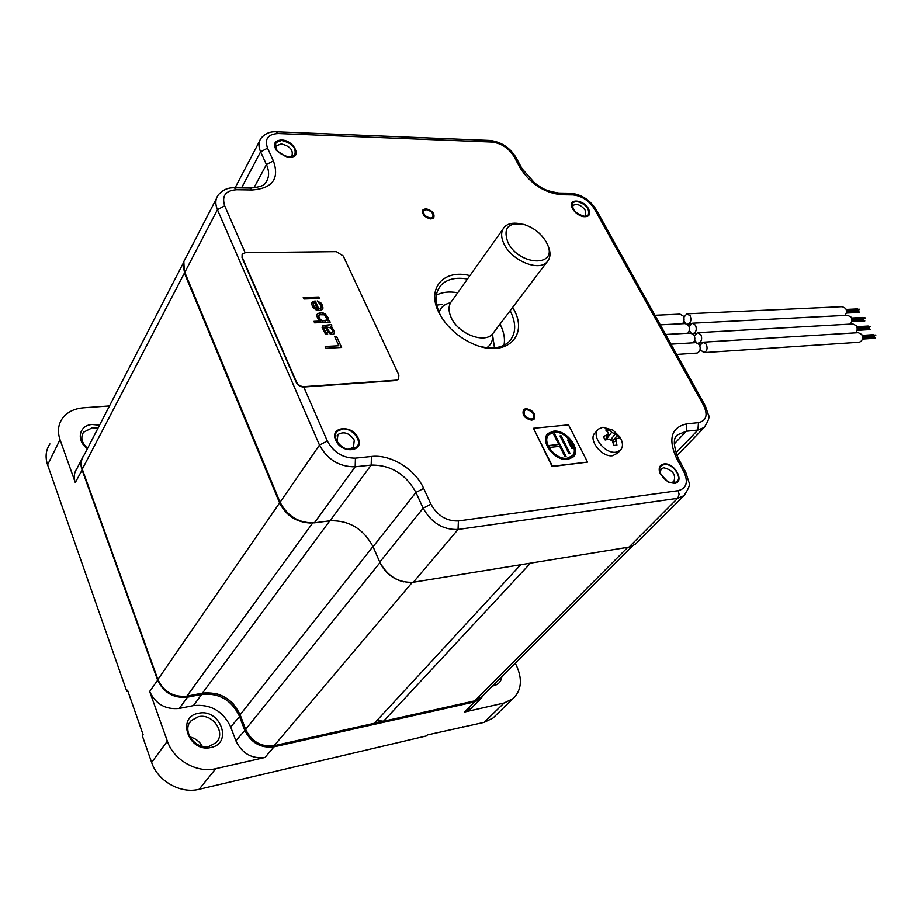 <?xml version="1.0" encoding="UTF-8"?>
<svg xmlns="http://www.w3.org/2000/svg" width="922" height="922" viewBox="0 0 922 922"><rect width="100%" height="100%" fill="white"/><g stroke="black" fill="none" stroke-linecap="round" stroke-linejoin="round"><path stroke-width="1.38" d="M403.675 581.84C392.818 579.097 384.935 572.677 379.991 562.604L379.829 562.213M310.403 523.028C296.365 522.325 286.097 515.617 279.62 502.905L184.4 273.096L183.847 261.756M530.484 563.146L383.506 721.246L377.017 720.428M520.688 564.748L374.39 723.274L274.122 745.702C261.226 747.189 251.741 741.737 245.655 729.36L240.135 714.781C232.332 698.692 219.782 691.465 202.483 693.114L186.889 696.156C173.44 697.412 163.77 691.857 157.893 679.502L82.277 469.171C80.537 464.043 81.078 459.49 83.879 455.514L183.547 262.609M481.976 696.571L474.738 700.847L383.506 721.246M670.997 344.16L695.96 342.627L699.418 344.655C700.939 348.804 700.167 351.605 697.113 353.068L696.548 353.103M699.856 345.623L702.829 342.212L706.287 344.229C707.808 348.366 707.036 351.155 703.982 352.607L700.075 349.645M703.394 342.177L858.278 332.681L861.77 334.513C863.269 338.305 862.462 340.875 859.339 342.235L858.762 342.269M693.114 342.8C695.038 340.679 695.338 338.097 694.001 335.078L690.601 333.073L665.615 334.479M694.669 340.022L696.502 342.592M698.023 343.111L698.553 343.065C701.619 341.613 702.391 338.823 700.87 334.686L697.47 332.692L694.473 336.15M855.386 332.854C857.368 330.894 857.691 328.543 856.377 325.777L852.931 323.968L698.035 332.658M687.789 333.234C689.656 331.079 689.933 328.52 688.63 325.558L685.265 323.576L660.256 324.844M689.299 330.445L691.039 333.038M692.733 333.614L693.171 333.58C696.225 332.139 696.997 329.338 695.488 325.201L692.134 323.219L689.126 326.734M850.072 324.129C852.009 322.147 852.32 319.807 851.018 317.099L847.618 315.289L692.71 323.196M682.499 323.714C684.308 321.548 684.573 319.012 683.283 316.096L679.975 314.125L654.931 315.278M683.951 320.925L685.622 323.541M687.466 324.187L687.812 324.152C690.866 322.712 691.65 319.911 690.14 315.773L686.832 313.814L683.813 317.375M844.794 315.439C846.673 313.445 846.972 311.117 845.681 308.455L842.339 306.669L687.409 313.791M84.167 454.949L83.648 455.618C80.756 459.721 80.202 464.411 81.989 469.713L157.57 679.987C163.632 692.745 173.613 698.473 187.5 697.17L201.688 694.393C218.998 692.745 231.549 699.971 239.351 716.06L244.607 729.959C250.888 742.752 260.684 748.376 274.007 746.832L474.588 701.884L480.558 698.968L483.889 694.658M471.903 707.623L464.469 712.038L504.023 703.025L512.909 698.715C521.195 690.785 522.578 680.229 517.081 667.055L515.306 663.218M495.16 715.956L493.005 718.031L484.188 722.364L427.428 734.915L426.437 735.929L199.14 789.29C180.724 794.096 157.72 781.176 151.634 762.436L142.345 735.871L143.141 734.753L127.547 690.175L126.775 691.327L47.598 464.872C45.028 457.058 45.8 450.074 49.938 443.92M264.994 757.469C251.775 759.048 242.071 753.493 235.882 740.804L230.707 727.009C223.02 711.035 210.585 703.901 193.401 705.607L179.306 708.419C165.522 709.767 155.645 704.108 149.664 691.454L167.366 741.161C173.659 760.177 197.112 773.42 215.783 768.671L264.994 757.469L274.007 746.832L274.03 745.714M374.666 722.975L383.218 721.062M233.174 703.751C228.114 698.565 222.121 695.107 215.195 693.39M501.914 676.621C501.165 681.473 498.468 684.504 493.8 685.703L492.636 685.887M109.499 405.922L83.487 407.801C74.06 408.607 66.995 412.192 62.281 418.553C58.121 424.719 57.371 431.75 60.022 439.656L75.293 482.563L82.392 469.494M81.655 459.456L76.975 468.526C74.094 472.617 73.541 477.296 75.293 482.563M87.394 448.691C75.777 440.439 79.108 425.019 92.327 424.5L99.53 425.215M211 747.465C188.918 753.136 175.883 716.855 198.449 713.305C220.07 707.981 233.347 743.328 211 747.465M497.223 681.312L495.275 683.26M87.59 448.323C81.724 442.952 80.352 437.593 83.499 432.245L92.35 427.75L97.986 428.211M202.218 746.221C199.475 741.346 195.349 738.245 189.84 736.943M209.271 746.29C194.945 750.185 181.035 729.959 191.396 720.462L198.414 716.705C212.798 713.017 226.512 733.255 215.944 742.74L209.271 746.29M127.939 691.304L126.775 691.327M462.671 726.651L463.236 727.285M494.457 347.813L493.973 344.056M442.664 304.318L436.717 305.124M519.051 223.562C512.724 222.559 507.907 223.654 504.599 226.858C500.75 231.157 500.646 237.023 504.276 244.468C512.09 260.765 538.563 271.61 546.873 262.136C550.549 258.195 550.976 252.824 548.129 246.036L546.366 242.244C541.226 233.52 533.7 227.584 523.788 224.426C508.068 222.064 502.79 228.103 507.953 242.544C519.478 266.274 558.651 267.184 547.219 243.984M674.328 483.393L668.127 482.102L660.048 473.643C658.147 468.203 659.449 464.976 663.944 463.962C674.57 462.141 685.461 482.356 674.328 483.393M572.597 208.775L572.043 207.6C567.825 198.057 583.741 199.406 588.582 208.914C590.979 214.768 589.054 217.327 582.808 216.601C578.405 215.31 575.005 212.705 572.597 208.775M335.758 440.22C329.154 426.31 352.561 424.281 358.128 438.111C364.916 451.907 341.428 454.316 335.758 440.22M289.485 157.489L286.408 157.028L276.393 150.39C272.808 144.051 274.468 140.582 281.36 139.983C294.153 140.029 302.716 158.261 289.485 157.489M512.69 307.349L513.854 309.504C529.067 336.576 505.152 358.462 473.136 343.929C459.963 338.051 449.544 329.361 441.892 317.848L438.872 312.5C426.321 288.183 443.77 268.832 469.909 275.609M531.233 419.141L533.112 418.358C534.622 413.909 532.397 410.993 526.462 409.622L524.549 410.417C523.051 414.877 525.286 417.781 531.233 419.141M426.264 209.674L423.959 210.527C422.968 214.215 425.146 216.728 430.47 218.076L432.741 217.223C433.743 213.547 431.588 211.034 426.264 209.674M442.468 318.735L439.909 314.16C434.389 302.047 434.827 292.332 441.223 285.013C447.32 278.997 456.067 277.015 467.454 279.043M510.143 310.702L510.442 311.279C516.504 323.841 516.043 333.96 509.071 341.636C502.306 347.882 492.567 349.461 479.866 346.361M500.012 324.106L500.312 324.671C503.988 332.047 505.21 338.904 503.977 345.243M436.325 295.201C442.18 292.055 449.302 291.248 457.692 292.758M636.699 542.885L635.2 544.372L629.011 547.092L413.356 582.243C398.73 583.05 387.54 576.331 379.76 562.074L373.064 546.723C363.429 528.836 349.069 520.192 329.995 520.803L314.402 522.832C299.028 523.293 287.583 516.424 280.092 502.236L184.792 272.359C182.544 266.631 182.925 261.733 185.91 257.653L216.347 198.737M276.139 149.11L276.761 145.607L281.279 143.947C289.842 146.033 293.392 149.94 291.94 155.68L289.957 156.982M572.401 207.323L573.196 205.352C577.241 203.405 581.321 205.133 585.458 210.539L585.528 215.667L584.283 216.416M660.014 472.052L661.408 468.722L663.69 467.777C672.829 470.024 676.206 474.669 673.809 481.687L671.032 482.655M337.049 441.465L337.948 434.516C343.952 431.104 349.38 432.971 354.255 440.117L353.46 447.424L348.17 449.256M664.243 464.504L661.42 465.679C655.346 470.036 665.88 484.43 674.028 482.84L676.748 481.71C682.856 477.331 672.392 463.005 664.243 464.504M576.457 201.284L572.977 202.494C571.329 209.11 575.27 213.754 584.802 216.44L588.213 215.241C589.896 208.649 585.977 204.004 576.457 201.284M281.59 140.478L275.989 142.518C274.249 149.629 278.675 154.447 289.254 156.994L294.752 154.977C296.55 147.9 292.159 143.071 281.59 140.478M342.488 428.984L337.348 431.254C330.917 437.04 341.693 450.881 351.524 449.406L356.526 447.193C363.014 441.408 352.342 427.612 342.488 428.984M525.943 408.584C533.181 410.255 535.889 413.805 534.045 419.233L531.752 420.19C524.503 418.53 521.783 414.992 523.604 409.552L525.943 408.584M430.931 218.998C424.431 217.362 421.792 214.296 422.991 209.801L425.803 208.764C432.291 210.412 434.93 213.478 433.709 217.972L430.931 218.998M597.525 430.159L595.382 432.591C587.279 438.722 601.444 457.669 612.738 455.699L617.913 452.886M615.942 452.195L620.149 450.455C623.341 447.124 623.226 442.595 619.78 436.844L613.038 430.182L602.919 427.243L598.516 429.053C590.426 435.172 604.636 454.154 615.942 452.195M605.754 429.998L608.866 429.675L611.655 432.314L617.452 435.092L619.238 438.492L616.588 438.319L616.069 440.751L616.933 445.096L613.822 445.441L612.496 441.131L609.235 439.091L605.155 440.001L603.38 436.579L608.347 434.274L608.082 432.683L605.754 429.998M608.013 439.333L607.01 437.962M613.66 439.898L611.862 440.094M617.452 435.092L613.856 439.794M608.866 429.675L607.321 431.703M533.458 428.292L552.151 466.544L587.556 462.106L568.505 424.858L533.458 428.292L552.439 466.221L587.556 462.106M553.488 431.208L548.164 433.432C539.013 440.566 554.813 461.634 567.745 459.398L572.816 457.266C582.047 450.097 566.442 429.191 553.488 431.208M567.145 458.222L571.801 456.263C580.261 449.694 565.958 430.516 554.076 432.372L549.212 434.412C540.811 440.958 555.286 460.251 567.145 458.222M559.746 446.329L564.99 456.713L566.085 456.586L554.675 434.032L553.58 434.147L558.79 444.45L549.086 445.487L550.042 447.377L559.746 446.329M569.058 453.751L570.142 453.636L561.106 435.829L560.011 435.945L569.058 453.751M571.894 448.472L572.977 448.357L568.701 439.944L567.618 440.059L571.894 448.472M573.38 456.713C581.148 448.853 565.728 429.445 553.338 431.369L547.449 434.193M572.308 455.756L567.007 458.384C555.586 460.343 541.249 442.18 548.544 435.103M558.79 444.45L549.155 445.626M565.878 456.609L554.537 434.193L553.649 434.285M569.934 453.659L560.968 435.991L560.092 436.083M572.769 448.38L568.563 440.105L567.687 440.197M303.995 386.629L396.206 380.175L398.546 379.184L398.88 375.07L343.249 255.993L336.346 251.637L245.517 252.663L242.509 253.884L242.256 257.33L296.469 382.008C298.117 385.016 300.618 386.56 303.995 386.629L303.753 386.998C300.388 386.917 297.875 385.384 296.239 382.376L242.048 257.711L242.129 254.495M245.137 252.686L224.691 205.837C221.557 195.89 225.533 190.52 236.643 189.748L252.155 189.99C272.566 188.399 279.643 178.695 273.385 160.877L267.541 148.142C264.395 138.865 268.002 134.001 278.386 133.54L491.991 142.057C501.257 143.233 508.564 148.004 513.911 156.371L520.066 167.792C530.427 183.87 544.187 192.848 561.371 194.738L572.919 194.911C581.782 195.867 588.962 200.558 594.448 208.983L703.601 405.38C708.108 415.027 706.39 420.778 698.461 422.645L686.821 423.843C671.377 427.312 667.897 438.676 676.391 457.923L683.836 471.73C688.48 482.056 686.602 488.372 678.189 490.665L458.407 520.953C446.617 521.322 437.454 515.732 430.92 504.184L423.682 488.418C415.234 469.171 390.755 454.131 371.439 456.482L355.431 458.142C342.984 458.199 333.626 452.495 327.322 441.004L303.753 386.998L395.953 380.532L398.696 379.034M326.019 348.297L341.624 347.456L336.691 336.576L334.721 336.668L338.823 345.738L325.201 346.465L326.019 348.297M331.252 324.579L323.599 325.524L322.089 327.425L325.27 333.741L327.679 334.548L323.899 329.189L323.749 327.356L325.27 326.976L327.909 332.07L330.053 333.822L332.635 334.317L333.822 333.948L334.456 332.381L332.416 327.886L330.56 326.745L331.932 326.077L331.252 324.579L322.7 325.939M317.548 313.584L316.695 315.439L317.71 318.447L320.914 321.052L313.941 321.352L314.609 322.85L330.168 322.193L329.5 320.695L327.517 320.775L328.428 319.83L328.278 318.021L325.535 314.195L323.357 313.065L319.266 312.915L316.961 314.529M319.508 310.495L322.4 309.481L323.046 307.948L321.236 303.211L317.203 300.952L321.317 305.608L320.879 308.328L318.839 309.008L315.232 301.021L312.719 301.402L311.475 303.845L313.077 307.406L315.808 309.723L319.508 310.495M318.758 297.022L303.246 297.506L303.903 298.982L319.427 298.486L318.758 297.022L303.28 297.576M326.595 326.918L330.768 327.955L332.923 331.228L332.807 332.462L331.62 332.819L328.958 331.413L326.549 326.999L329.523 332.07L331.574 332.9L332.807 332.462M326.595 320.211L322.573 320.983L319.369 318.378L318.563 316.58L319.415 314.725L324.164 314.851L326.63 318.078L325.823 320.925L321.259 320.499L319.323 318.447L318.689 315.37M317.053 308.766L313.399 305.885L313.192 303.188L314.575 302.543L317.387 308.755L314.229 307.13L313.192 303.188M338.823 345.738L325.236 346.534M336.691 336.576L334.744 336.737M341.555 347.456L336.645 336.645M331.874 326.111L331.205 324.648M333.822 333.948L334.409 332.45L333.384 329.442L330.56 326.745M327.598 334.548L324.671 331.067L323.749 327.356M328.036 320.453L328.232 318.09L325.489 314.264L321.859 312.892L317.502 313.664M330.088 322.193L329.442 320.775L327.517 320.775M320.914 321.052L313.964 321.421M321.467 307.406L318.793 309.077L315.186 301.091L311.797 302.37M322.746 308.939L322.446 305.343L321.19 303.292L317.249 301.045M319.346 298.498L318.712 297.091M412.249 582.393L274.122 745.702M627.801 547.288L474.738 700.847M184.4 273.096L82.277 469.171M279.62 502.905L157.893 679.502M312.708 522.993L186.889 696.156M329.788 520.838L202.483 693.114M372.972 546.504L240.135 714.781M379.991 562.604L245.655 729.36M464.469 712.038L474.588 701.884L474.634 700.87M504.023 703.025L484.188 722.364M215.783 768.671L199.14 789.29M157.996 679.768L149.664 691.454M187.512 696.029L187.5 697.17L179.306 708.419M201.699 693.263L201.688 694.393L193.401 705.607M240.412 715.518L230.707 727.009M245.678 729.417L235.882 740.804M167.366 741.161L151.634 762.436M60.022 439.656L47.598 464.872M486.874 347.698C491.103 344.701 493.04 340.356 492.705 334.651L492.636 333.868M439.091 312.385C440.785 307.21 444.588 304.006 450.524 302.762M502.801 229.382L452.183 300.514C448.299 304.917 448.034 310.749 451.365 317.998C458.522 333.902 484.05 343.779 492.44 334.121L494.25 331.736M703.601 405.38L705.342 405.899L596.28 209.801C590.103 200.005 581.621 194.484 570.845 193.251M594.448 208.983L596.28 209.801M572.919 194.911L570.303 193.24L559.308 193.067M561.371 194.738L558.755 193.055C542.171 190.289 541.767 187.385 534.818 183.201L522.082 168.761L515.928 157.362C509.854 147.555 501.257 141.93 490.147 140.467M520.066 167.792L522.082 168.761M513.911 156.371L515.928 157.362M491.991 142.057L489.617 140.444L276.658 131.8M278.386 133.54L276.162 131.788C270.054 131.431 265.052 133.563 261.145 138.15C258.425 141.815 258.252 146.368 260.615 151.819L266.435 164.565C269.593 171.792 269.282 177.888 265.513 182.89C264.384 185.541 259.312 187.27 250.288 188.065M267.541 148.142L260.615 151.819L241.529 187.927M273.385 160.877L266.435 164.565L253.907 187.904M252.155 189.99L249.793 188.053L234.776 187.811M236.643 189.748L234.292 187.811C227.953 187.546 222.64 189.909 218.353 194.865C215.333 198.91 215.033 203.843 217.442 209.686L319.485 445.072C327.471 459.686 339.365 466.935 355.177 466.809L371.174 465.091C390.767 464.895 405.692 474 415.937 492.417L423.14 508.195C431.427 522.889 443.056 529.977 458.05 529.458L677.647 498.329L683.894 495.713L685.334 494.284M224.691 205.837L217.442 209.686L184.792 272.359M327.322 441.004L319.485 445.072L280.092 502.236M355.431 458.142L355.177 466.809L314.402 522.832M371.439 456.482L371.174 465.091L329.995 520.803M423.682 488.418L415.937 492.417L373.064 546.723M430.92 504.184L423.14 508.195L379.76 562.074M458.407 520.953L458.05 529.458L413.356 582.243M678.189 490.665L679.076 494.215L677.97 497.961L629.011 547.092M683.836 471.73L685.714 472.191L678.281 458.407C673.106 445.107 673.037 437.166 678.062 434.596L686.291 431.266L697.919 430.021L704.12 427.531L705.388 426.241M676.391 457.923L678.281 458.407M686.821 423.843L686.291 431.266L674.155 443.989M698.461 422.645L697.919 430.021L675.838 452.967M614.893 434.354L611.021 439.414M611.655 432.314L607.149 438.215M607.195 435.172L605.477 439.921M616.069 440.751L612.946 442.422M632.331 546.124L480.523 698.012M676.713 354.428L697.113 353.068M703.982 352.607L859.339 342.235M862.473 338.674L875.462 337.832M862.381 339.077L875.497 338.224M862.358 335.885L875.716 335.043M862.462 336.276L875.762 335.435M862.197 335.389L873.503 334.674M862.335 335.781L873.537 335.078M862.554 338.155L873.238 337.464M862.496 338.558L873.284 337.867M862.566 337.014L874.482 336.253M862.589 337.417L874.517 336.645M701.4 342.892L698.553 343.065M857.08 329.961L870.091 329.177M856.976 330.364L870.126 329.58M856.826 326.699L868.144 326.042M856.953 327.091L868.178 326.434M856.976 327.172L870.345 326.388M857.068 327.564L870.391 326.78M857.149 329.465L867.879 328.831M857.091 329.869L867.925 329.223M857.172 328.313L869.112 327.61M857.195 328.716L869.158 328.002M695.972 333.43L693.171 333.58M851.709 321.282L864.744 320.579M851.605 321.686L864.79 320.971M851.479 318.055L862.808 317.456M851.605 318.447L862.842 317.848M851.617 318.493L865.009 317.79M851.709 318.897L865.043 318.182M851.778 320.821L862.554 320.234M851.721 321.225L862.589 320.625M851.813 319.657L863.776 319.012M851.824 320.049L863.81 319.404M690.59 324.014L687.812 324.152M846.361 312.662L859.431 312.016M846.269 313.065L859.465 312.408M846.154 309.446L857.506 308.916M859.684 309.239L857.541 309.308M846.373 310.265L859.719 309.631M846.477 311.048L858.463 310.46M846.488 311.44L858.509 310.852M846.442 312.224L857.253 311.694M846.373 312.616L857.287 312.085M512.909 698.715L493.005 718.031M83.499 432.245L82.242 434.723M191.396 720.462L189.506 722.998M470.416 709.11L480.558 698.968M546.873 262.136L492.44 334.121L494.434 347.444M441.223 285.013L438.134 289.439M635.2 544.372L683.894 495.713C688.803 488.591 690.463 484.05 688.872 482.091L685.714 472.191M676.944 455.699L704.12 427.531C708.499 420.858 709.928 416.663 708.407 414.958L705.342 405.899M235.087 187.823L259.462 141.366M276.174 146.69L276.761 145.607M336.991 435.899L337.948 434.516M620.149 450.455L616.945 453.947M608.336 434.308L606.388 439.702M616.403 438.423L612.266 440.647"/></g></svg>
